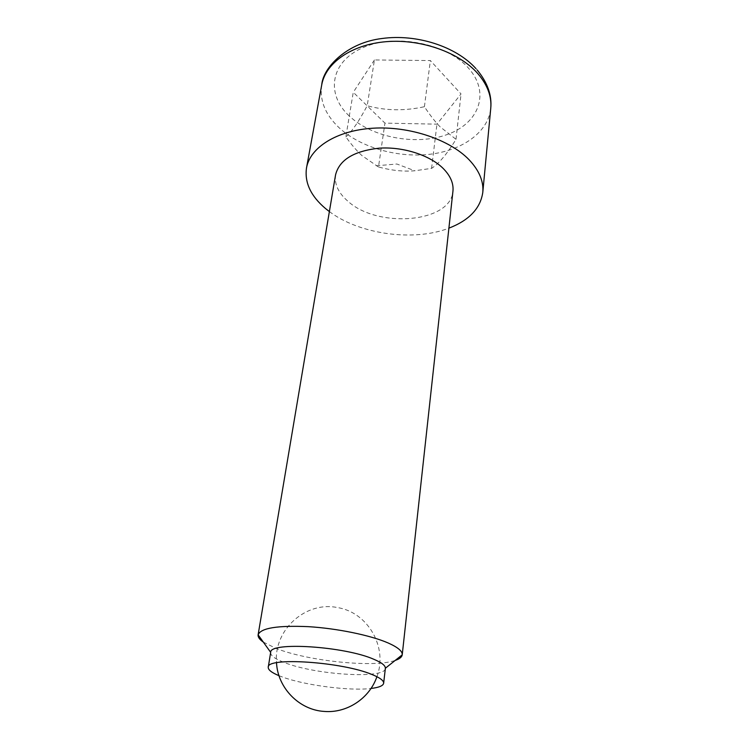 <?xml version="1.0" encoding="UTF-8"?>
<svg xmlns="http://www.w3.org/2000/svg" width="749" height="749" viewBox="0 0 749 749"><rect width="100%" height="100%" fill="white"/><g stroke="black" fill="none" stroke-linecap="round" stroke-linejoin="round"><path stroke-width="0.56" stroke-dasharray="3.75 2.81" d="M270.651 652.454C270.436 655.609 275.08 658.998 284.583 662.622C315.46 674.933 385.501 679.324 385.361 668.38M278.993 675.692L282.345 676.984C304.684 685.298 349.633 691.14 371.008 688.462M263.339 642.108L275.95 648.353C307.727 661.095 374.313 667.996 395.219 660.412M335.561 174.845C334.326 184.16 338.351 192.877 347.658 201.013C377.365 228.707 450.879 222.987 452.948 191.135M378.479 166.971L361.898 155.549C357.039 151.176 351.693 144.96 345.841 136.898L353.266 92.296L384.949 123.126L436.948 124.156L461.038 93.953L430.357 60.557L374.444 59.957L367.207 105.721C385.435 110.758 404.507 111.086 424.411 106.714C430.151 115.346 435.366 122.04 440.066 126.796L456.01 139.323C446.994 153.994 438.858 163.675 431.583 168.366L414.759 170.772C403.411 171.746 391.315 170.482 378.479 166.971L384.949 123.126M431.583 168.366L436.948 124.156M456.01 139.323L461.038 93.953M424.411 106.714L430.357 60.557M345.841 136.898C351.908 131.581 359.033 121.179 367.207 105.721M374.444 59.957L353.266 92.296M329.373 211.574C359.567 234.353 413.654 241.861 448.894 228.164M321.733 84.852C319.477 100.46 325.328 114.812 339.288 127.901C360.709 147.562 397.391 158.011 429.879 154.266C462.302 150.512 488.311 132.292 490.754 108.305M349.221 115.955C325.909 94.533 329.869 62.148 362.6 47.796C395.004 33.059 447.265 43.386 468.78 68.477C490.782 93.344 478.442 123.651 447.087 134.577C415.976 145.849 372.141 137.619 349.221 115.955M376.906 676.703C388.151 647.014 367.581 612.223 337.556 607.598C306.229 600.848 273.554 629.403 276.521 662.771M376.204 165.791L396.886 164.012L414.759 170.772M475.915 68.562L477.253 70.069"/><path stroke-width="1.12" d="M371.008 688.462C378.947 687.526 383.16 685.784 383.647 683.238L385.37 668.248C385.473 665.561 381.653 662.584 373.938 659.326C344.718 646.265 269.509 641.528 270.67 652.332L268.254 667.228C268.03 669.803 271.606 672.63 278.993 675.692M383.647 683.238C383.863 680.663 380.015 677.77 372.103 674.559C342.462 661.854 266.41 656.826 268.254 667.228M395.219 660.412C399.554 658.951 401.885 657.088 402.222 654.832L402.232 654.785C402.541 651.246 397.906 647.342 388.347 643.063C370.849 635.349 337.19 628.383 308.195 626.651C277.439 625.34 260.746 628.055 258.124 634.787L258.115 634.834C257.825 637.099 259.566 639.524 263.339 642.108M402.232 654.785L452.948 191.135C453.716 183.393 450.458 175.818 443.155 168.422C429.795 155.146 403.14 146.551 379.331 148.162C353.931 150.952 339.334 159.846 335.561 174.845L258.124 634.787M448.894 228.164C469.155 220.318 480.446 208.409 482.787 192.418C483.779 181.333 479.173 170.407 468.949 159.621C449.484 139.445 409.197 125.944 372.974 128.21C336.685 130.41 310.039 147.516 306.5 167.954C304.45 182.578 310.798 196.116 325.534 208.559L329.373 211.574M477.253 70.069C487.524 82.596 492.027 95.338 490.754 108.305C491.812 96.481 487.505 84.909 477.825 73.608C459.371 52.458 420.994 38.761 386.241 41.672C351.45 44.519 325.543 63.038 321.733 84.852L306.5 167.954M276.521 662.771C277.673 687.797 299.094 710.024 324.298 711.428C347.087 713.376 369.632 698.199 376.906 676.703M270.67 652.332L258.115 634.834M475.915 68.562C455.804 46.307 416.472 33.752 382.056 38.499C347.227 42.646 323.156 67.195 321.733 84.852M482.787 192.418L490.754 108.305M385.37 668.248L402.222 654.832"/></g></svg>
